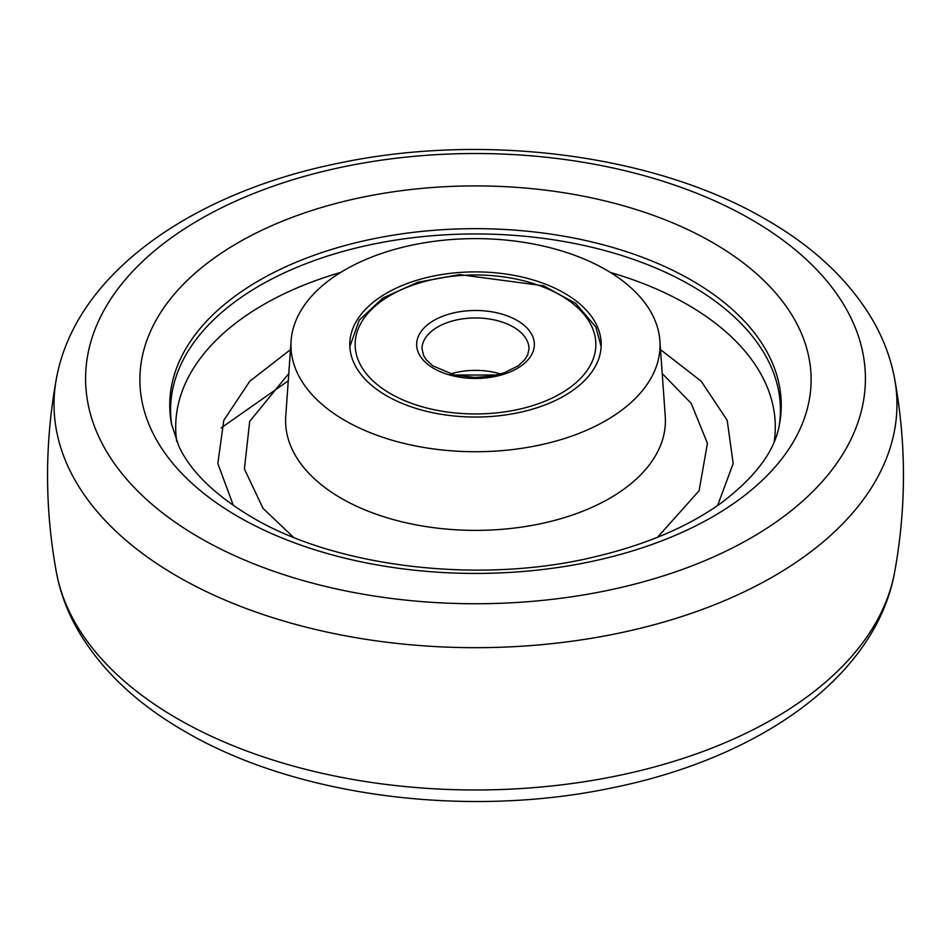 <?xml version="1.0" encoding="UTF-8"?>
<svg xmlns="http://www.w3.org/2000/svg" width="951" height="951" viewBox="0 0 951 951"><rect width="100%" height="100%" fill="white"/><g stroke="black" fill="none" stroke-linecap="round" stroke-linejoin="round"><path stroke-width="1.43" d="M171.739 425.299A304.914 176.042 180 0 1 346.663 250.434A304.914 176.042 180 0 1 691.104 285.502A304.914 176.042 180 0 1 779.261 425.299A304.914 176.042 0 0 0 691.104 285.502A304.914 176.042 0 0 0 346.663 250.434A304.914 176.042 0 0 0 171.739 425.299M717.601 505.528L733.173 463.553L727.194 420.318L701.184 381.196L660.529 349.659M344.999 269.834A184.553 106.548 180 0 1 542.629 245.917A184.553 106.548 180 0 1 659.899 340.815A184.553 106.548 180 0 1 606.001 420.52A184.553 106.548 180 0 1 401.405 442.762A184.553 106.548 180 0 1 291.101 340.815A184.553 106.548 180 0 1 344.999 269.834M564.395 293.146A125.71 72.573 180 0 1 601.198 345.225A125.71 72.573 180 0 1 564.395 395.782A125.71 72.573 180 0 1 386.605 395.782A125.71 72.573 180 0 1 349.802 345.225A125.71 72.573 180 0 1 386.605 293.146A125.71 72.573 180 0 1 564.395 293.146M290.471 349.659L249.816 381.196L223.806 420.318L217.827 463.553L233.387 505.528M177.48 576.413A421.459 243.325 180 0 1 56.406 378.593C75.581 273.424 192.577 192.316 340.351 162.835C485.212 132.617 655.453 154.585 766.054 219.515C814.246 247.189 850.051 281.151 873.458 321.426C883.836 339.685 890.885 358.741 894.594 378.593A421.459 243.325 180 0 1 657.2 623.904A421.459 243.325 180 0 1 177.48 576.413M199.793 537.814A389.91 225.114 180 0 1 199.793 219.455A389.91 225.114 180 0 1 751.207 219.455A389.91 225.114 180 0 1 751.207 537.814A389.91 225.114 180 0 1 199.793 537.814M56.406 572.407A421.459 243.325 0 0 0 177.48 718.706A421.459 243.325 0 0 0 615.915 776.075A421.459 243.325 0 0 0 894.594 572.407C875.419 677.576 758.423 758.684 610.649 788.165C465.788 818.383 295.547 796.415 184.946 731.485C136.73 703.799 100.925 669.813 77.518 629.526C67.152 611.279 60.115 592.247 56.406 572.407C44.602 507.798 44.602 443.202 56.406 378.593M238.19 516.678A335.596 193.754 180 0 1 238.19 242.66A335.596 193.754 180 0 1 712.81 242.66A335.596 193.754 180 0 1 712.81 516.678A335.596 193.754 180 0 1 238.19 516.678M171.43 423.659A305.746 176.529 180 0 1 343.858 245.869A305.746 176.529 180 0 1 691.698 280.379A305.746 176.529 180 0 1 779.57 423.659C775.41 450.417 755.712 477.033 720.466 503.507C687.109 527.318 644.505 545.268 592.663 557.334C478.151 584.592 335.18 566.927 251.837 517.189C214.7 494.984 190.331 471.22 178.717 445.9L171.43 423.659M774.257 441.478A299.803 173.094 0 0 0 687.49 304.641A299.803 173.094 0 0 0 610.376 272.45M291.101 340.815L285.752 416.253A189.903 109.638 0 0 0 341.219 498.265A189.903 109.638 0 0 0 609.781 498.265A189.903 109.638 0 0 0 665.248 416.253L659.899 340.815M657.498 537.315L699.08 490.764L707.437 443.344L691.211 403.379L662.217 373.553M340.624 272.45A299.803 173.094 0 0 0 176.743 441.478M288.783 373.553L249.697 421.376L244.407 469.033L263.082 508.405L293.502 537.315M528.994 348.839A53.494 30.884 0 0 0 526.854 340.196A53.494 30.884 0 0 0 467.94 318.264A53.494 30.884 0 0 0 422.006 348.839L423.777 355.924L426.63 360.191L432.788 365.802L454.566 375.098L474.846 377.452L490.407 376.287L503.923 372.947L518.045 365.909L524.786 359.692L527.686 354.937L528.994 348.839M532.001 334.966A58.843 33.974 180 0 1 491.952 377.083A58.843 33.974 180 0 1 418.999 353.962A58.843 33.974 180 0 1 459.048 311.845A58.843 33.974 180 0 1 532.001 334.966M450.346 373.993A53.494 30.884 180 0 1 500.654 373.993M359.942 363.9A120.361 69.494 0 0 0 509.154 411.189A120.361 69.494 0 0 0 591.058 325.04A120.361 69.494 0 0 0 441.846 277.751A120.361 69.494 0 0 0 359.942 363.9M894.594 572.407C906.398 507.798 906.398 443.202 894.594 378.593M288.272 380.828L221.131 427.938M601.151 346.604L595.837 326.989L575.7 303.405L543.532 285.776L459.476 274.601L417.715 282.281L382.92 297.996L359.216 320.178L349.849 346.604M496.684 375.039L454.316 375.039"/></g></svg>
